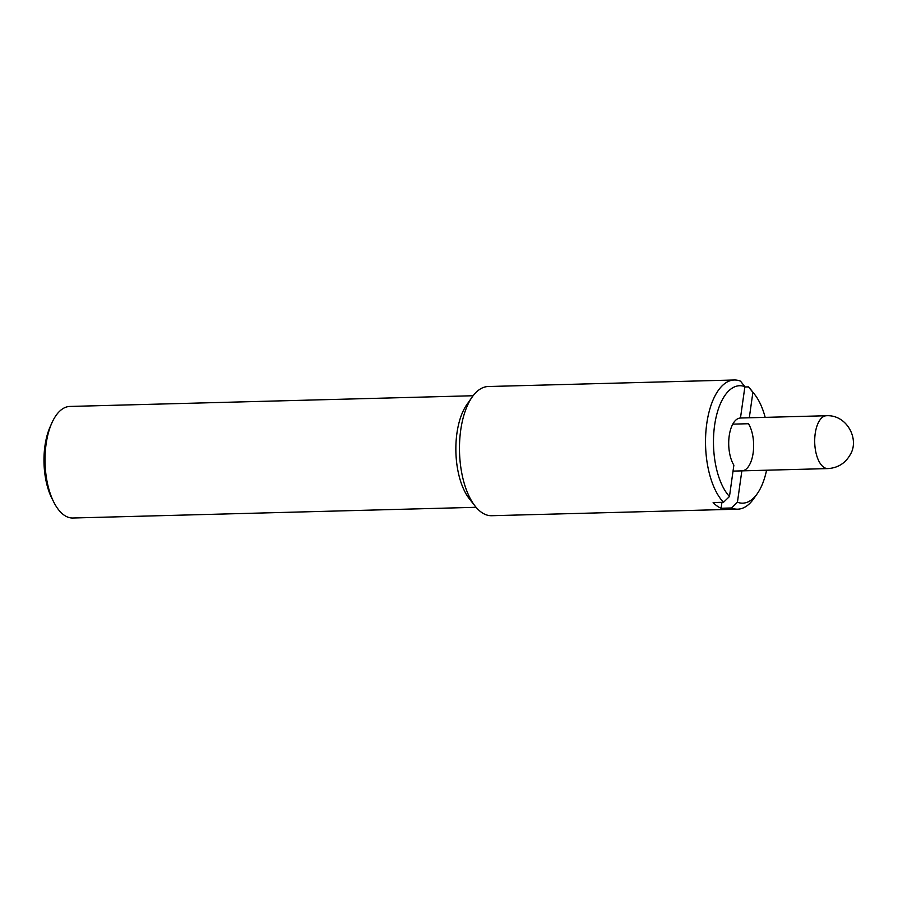 <?xml version="1.0" encoding="UTF-8"?>
<svg xmlns="http://www.w3.org/2000/svg" width="898" height="898" viewBox="0 0 898 898"><rect width="100%" height="100%" fill="white"/><g stroke="black" fill="none" stroke-linecap="round" stroke-linejoin="round"><path stroke-width="1.35" d="M740.502 418.019A26.435 12.449 88.5 0 0 740.468 418.019L744.902 386.656L740.513 381.179A64.611 30.431 88.5 0 0 734.283 379.989L488.231 386.522A64.611 30.431 88.5 0 0 472.247 396.927L466.893 404.527A55.799 26.289 88.5 0 0 456.925 433.263A55.799 26.289 88.5 0 0 469.396 498.861L475.154 506.158A64.611 30.431 88.5 0 0 491.655 515.71L737.707 509.177A64.611 30.431 88.5 0 0 753.691 498.76L757.261 493.698A58.74 27.67 88.5 0 0 766.578 470.215M473.123 395.737L69.853 406.446A55.799 26.289 88.5 0 0 51.792 423.093A55.799 26.289 88.5 0 0 46.09 444.173A55.799 26.289 88.5 0 0 53.902 502.341A55.799 26.289 88.5 0 0 72.817 518.011L476.086 507.303M733.037 471.102L741.849 470.866L737.438 502.229L731.466 507.976L721.105 508.257L721.947 502.319M721.105 508.257A64.611 30.431 -91.5 0 1 713.135 502.554L723.496 502.285L729.468 496.527L733.868 465.164A26.435 12.449 88.5 0 1 729.21 435.889A26.435 12.449 88.5 0 1 740.468 418.019L826.463 415.729A26.435 12.449 88.5 0 0 814.778 437.988A26.435 12.449 88.5 0 0 823.646 467.162A26.435 12.449 88.5 0 0 827.866 468.588L741.871 470.866A26.435 12.449 88.5 0 0 741.871 470.866A26.435 12.449 88.5 0 0 753.141 452.962A26.435 12.449 88.5 0 0 748.472 423.721L732.936 424.137M744.857 386.982L748.494 386.881L752.883 392.359L749.302 417.783M744.902 386.656A58.74 27.67 88.5 0 0 714.595 425.439A58.74 27.67 88.5 0 0 729.468 496.527M734.283 379.989A64.611 30.431 88.5 0 0 706.76 423.676A64.611 30.431 88.5 0 0 723.496 502.285M737.438 502.229A58.74 27.67 88.5 0 0 757.261 493.698M765.175 417.357A58.74 27.67 88.5 0 0 754.623 394.402A58.74 27.67 88.5 0 0 752.883 392.359M731.466 507.976A64.611 30.431 88.5 0 0 737.707 509.177M754.623 394.402L750.784 389.53A64.611 30.431 88.5 0 0 748.494 386.881M51.792 423.093L50.097 426.92A50.479 23.775 88.5 0 0 44.934 445.992A50.479 23.775 88.5 0 0 52.005 498.615L53.902 502.341M472.247 396.927A64.611 30.431 88.5 0 0 460.708 430.209A64.611 30.431 88.5 0 0 475.154 506.158M826.463 415.729C846.982 414.55 859.869 439.47 850.148 454.792C845.209 463.368 837.778 467.959 827.866 468.588"/></g></svg>

